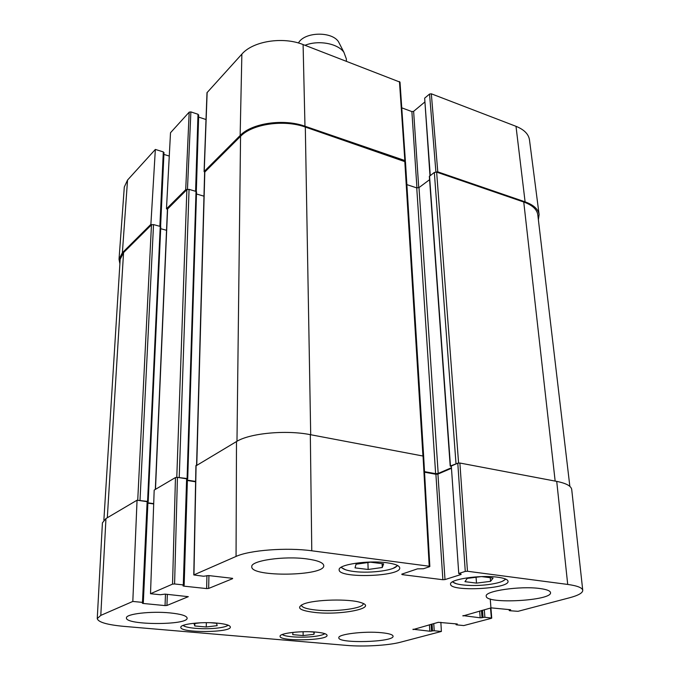 <?xml version="1.0" encoding="UTF-8"?>
<svg xmlns="http://www.w3.org/2000/svg" width="680" height="680" viewBox="0 0 680 680"><rect width="100%" height="100%" fill="white"/><g stroke="black" fill="none" stroke-linecap="round" stroke-linejoin="round"><path stroke-width="1.02" d="M481.661 576.597L493.077 578.077L490.552 581.34L476.51 583.117L464.958 581.663L467.194 578.399L481.066 576.615M383.63 563.856L382.287 567.494L368.161 569.475L355.028 567.868L356.039 564.23L370.37 562.182L383.63 563.856M386.997 562.785C395.139 563.933 399.389 565.633 399.729 567.885C401.276 576.657 338.24 578.646 339.159 569.814C337.824 564.604 368.075 560.039 386.997 562.785M382.287 567.494L382.118 563.669M368.161 569.475L367.897 562.538M309.978 631.754L314.356 632.145L313.964 634.321L303.152 635.562L292.74 634.644L292.927 632.468L296.497 632.052M303.152 635.562L303.101 631.729M313.964 634.321L313.922 632.111M476.51 583.117L476.051 577.26M490.552 581.34L490.246 577.711M210.536 622.727L216.589 623.279L217.149 625.651L206.252 626.986L194.803 625.974L194.021 623.602L200.549 622.787M194.803 625.974L194.871 623.5M206.252 626.986L206.346 622.667M105.961 518.542L102.416 522.835L97.248 618.579L100.793 615.4L132.812 601.443L137.054 500.2L105.961 518.542L100.793 615.4M137.054 500.2L147.144 501.662L142.486 602.387L143.319 602.65L142.316 603.202L143.148 603.466L143.182 602.769M147.815 502.171L147.144 501.662M147.892 503.123L153.689 503.956M175.465 477.547L154.181 490.101L150.51 593.725L172.542 584.12L174.59 583.976L177.429 477.368L175.465 477.547L172.542 584.12M177.429 477.368L186.618 478.822L183.303 584.91L184.144 585.208L182.98 585.854L183.821 586.143L183.846 585.404M187.263 479.409L186.618 478.822M187.382 480.496L195.611 481.788M423.342 456.688L423.045 456.042L310.326 434.664C286.008 429.76 249.653 433.236 236.496 441.55L196.087 465.791M424.541 472.2L435.897 474.258L442.875 579.726L445 579.581L437.929 474.087L435.897 474.258M437.929 474.087L451.154 468.401M451.316 466.004L458.762 573.606L451.316 466.004L457.785 463.208L465.273 571.413L467.466 571.26L567.715 584.435C577.32 585.777 582.335 587.741 582.751 590.333C582.735 592.943 578.348 595.425 569.593 597.762L518.015 611.32L509.702 610.716L509.235 610.555L509.498 609.611M582.751 590.333L571.718 489.515C571.2 486.004 566.202 483.293 556.725 481.389L459.884 463.029L457.785 463.208M440.861 622.293L441.388 631.457L400.426 642.226C388.493 645.456 363.434 646.909 346.579 645.396L124.032 626.382C107.075 624.792 98.15 622.183 97.248 618.579M381.574 632.715C388.951 633.462 392.776 634.619 393.065 636.174C394.375 642.183 337.918 643.824 338.819 637.763C337.688 634.193 364.642 630.938 381.574 632.715M539.912 588.523C546.66 589.433 550.205 590.784 550.528 592.586C552.457 600.78 485.596 604.427 486.242 596.173C484.33 591.022 520.429 585.726 539.912 588.523M306.799 558.9C317.696 560.413 323.349 562.64 323.756 565.582C325.286 576.173 250.495 577.388 251.778 566.721C250.495 560.66 284.155 555.721 306.799 558.9M170.102 612.918C181.067 614.065 186.745 615.791 187.127 618.094C188.165 625.413 125.035 625.269 126.446 617.89C125.74 613.921 151.07 610.963 170.102 612.918M316.132 632.111C323.144 632.808 326.791 633.887 327.054 635.341C328.125 640.611 279.183 641.597 280.083 636.293C279.242 633.241 301.393 630.623 316.132 632.111M497.862 577.235C504.331 578.136 507.722 579.471 508.037 581.247C509.745 588.982 449.939 591.965 450.585 584.171C448.995 579.36 480.275 574.659 497.862 577.235M217.218 623.126C225.667 623.976 230.044 625.277 230.35 627.028C231.302 632.799 179.715 633.088 180.829 627.274C180.157 624.07 201.662 621.571 217.218 623.126M363.154 603.491L363.179 603.678C364.106 608.396 334.934 612.196 315.792 610.019C306.62 609.016 301.818 607.41 301.393 605.192L301.401 604.996M314.747 612.433C341.258 615.51 378.845 607.861 360.885 602.599C349.605 598.604 314.695 599.454 303.637 604.001C295.757 607.716 299.464 610.529 314.747 612.433M490.492 608.048L491.419 618.307L463.777 625.575L456.518 624.835L456.271 623.866M491.258 617.984L484.899 617.304L484.287 609.748M482.486 610.24L483.055 617.414L484.899 617.304M483.055 617.414L482.018 617.695L481.448 610.521M479.646 611.014L480.182 617.806L482.018 617.695M480.182 617.806L462.935 615.587M510.629 609.739L491.156 607.869L462.961 615.961M510.663 610.071L509.567 610.368M465.273 571.413L459.102 573.376M461.048 574.064L458.762 573.606M461.083 574.49L445 579.581M442.875 579.726L402.101 574.617L402.075 574.056M232.62 578.34L208.649 575.569L203.532 576.249L193.783 574.94L236.053 556.435C249.526 550.145 286.841 547.298 311.78 550.792L429.216 566.227L429.513 566.721L423.453 568.752L417.486 568.854L401.769 574.158L402.101 574.617M232.611 578.663L208.649 588.438L208.93 575.594M206.924 575.611L206.635 588.582L208.649 588.438M206.635 588.582L183.821 586.143M183.303 584.91L174.59 583.976M150.51 593.725L160.369 594.728L165.095 594.116L188.3 596.674L166.931 605.463L167.348 594.346M165.478 594.159L165.044 605.591L166.931 605.463M165.044 605.591L143.148 603.466M142.486 602.387L132.812 601.443M441.388 631.457L434.214 630.76L433.763 623.56M432.063 624.019L432.48 630.87L434.214 630.76M432.48 630.87L431.545 631.116L431.128 624.274M429.428 624.741L429.82 631.218L431.545 631.116M429.82 631.218L413.006 629.229M457.283 623.976L438.277 622.319L413.032 629.595M457.308 624.265L456.322 624.529M340.051 44.778L338.487 41.727C331.763 31.178 304.81 31.833 298.605 42.704L298.418 42.993M346.426 61.191L346.341 58.888L343.927 52.334C337.909 43.469 318.401 39.856 305.014 45.288M187.468 189.346L190.876 111.903L189.193 112.149L170.51 132.736L166.472 208.845L185.708 189.694L187.281 189.414M190.876 111.903L197.999 114.266L195.594 191.293M198.543 115.251L197.999 114.266M198.619 117.087L206.006 119.527M400.001 82.135L303.093 44.557C282.88 36.346 252.892 41.148 241.868 54.12L207 92.701L204.085 171.564L240.15 135.499C251.787 123.122 283.577 118.447 304.971 126.225L404.838 160.531L405.238 161.432M401.752 107.831L411.885 111.588L416.942 187.944M418.744 187.748L413.627 111.342L411.885 111.588M413.627 111.342L424.66 102.136M430.262 175.491L424.66 98.158L429.981 175.703M424.66 98.158L429.548 94.061L435.914 171.998M436.058 172.006L437.775 171.853L525.096 201.85C533.562 204.901 538.229 209.125 539.104 214.523L529.465 139.774C528.556 134.062 524.067 129.574 516.001 126.319L431.332 93.806L429.548 94.061M127.543 180.064L124.304 187.008L119.025 259.284L122.374 252.739L150.883 224.357L155.346 149.439L127.543 180.064L122.374 252.739M155.346 149.439L163.31 151.904L159.868 226.321M163.871 152.787L163.31 151.904M163.906 154.411L169.269 156.06M151.844 224.621L150.883 224.357M119.901 263.798L119.025 259.284M539.104 214.523L538.39 219.819M204.629 172.168L204.085 171.564M166.472 208.845L167.45 209.125L186.873 189.66L189.057 189.363L196.019 191.42L196.444 192.108M569.857 486.37L537.803 214.863C537.013 209.389 532.329 205.113 523.753 202.019L436.645 172.125L434.333 172.431L429.344 176.375L450.211 466.063L451.002 466.369M457.938 463.148L450.211 466.063M429.582 179.681L418.99 187.595L416.738 187.893L406.878 184.629M451.112 467.883L438.183 473.45L435.633 473.671L424.507 471.648M423.691 457.019L405.467 161.849L305.311 127.049C283.951 119.297 252.186 123.956 240.558 136.306L204.629 172.219L196.579 465.094M203.966 196.18L196.486 193.978M195.619 481.431L187.391 480.139M187.374 479.102L187.102 478.533L177.225 477.343M166.532 230.291L160.692 228.692M153.706 503.65L147.908 502.817M147.883 501.908L147.577 501.406L138.133 500.361M160.684 227.035L160.242 226.423L153.527 224.587L151.47 224.85L123.556 252.595L120.181 259.284L103.878 520.081M505.427 578.969C503.982 581.366 498.236 583.244 488.18 584.596C472.957 586.611 454.325 585.115 452.787 581.663M397.162 565.292C396.567 570.078 370.591 573.716 353.957 571.506C346.604 570.562 342.457 569.083 341.504 567.06M324.776 633.641C323.306 634.848 319.617 635.808 313.701 636.505C301.648 637.959 284.707 636.905 282.319 634.5M228.106 625.167C226.797 626.373 223.38 627.325 217.847 628.023C205.003 629.697 185.368 628.252 183.167 625.379M467.466 571.26L459.884 463.029M556.725 481.389L567.715 584.435M423.045 456.042L429.216 566.227M193.953 574.787L196.095 465.375M236.496 441.55L236.053 556.435M310.326 434.664L311.78 550.792M189.193 112.149L185.708 189.694M204.23 171.258L207.145 92.378M399.466 81.566L404.838 160.531M304.971 126.225L303.093 44.557M437.775 171.853L431.332 93.806M240.15 135.499L241.868 54.12M525.096 201.85L516.001 126.319M555.16 481.1L523.753 202.019M458.583 463.012L436.645 172.125M455.983 463.445L434.333 172.431M450.449 465.842L429.539 176.035M438.183 473.45L418.99 187.595M435.633 473.671L416.738 187.893M422.943 456.017L404.787 161.185M310.7 434.732L305.311 127.049M236.98 441.269L240.558 136.306M196.775 464.975L204.816 171.836M187.102 478.533L196.019 191.42M179.231 477.292L189.057 189.363M176.783 477.317L186.873 189.66M155.482 489.328L167.603 208.811M147.577 501.406L160.242 226.423M140.012 500.31L153.527 224.587M137.726 500.302L151.47 224.85M107.312 517.744L123.556 252.595M397.715 565.582L393.176 568.318M340.977 567.384L345.712 569.832M323.229 634.525L324.929 633.7M282.166 634.559L283.883 635.315M505.861 579.164L502.265 581.349M452.387 581.893L456.263 583.695M226.185 626.263L228.31 625.243M182.963 625.464L185.054 626.467M455.983 623.84L456.042 624.682M490.246 598.952L491.725 618.145M509.15 609.569L509.235 610.555M429.845 566.491L423.649 456.382M195.925 465.587L193.783 574.948M187.425 479.221L184.144 585.208M147.942 502.019L143.319 602.65M355.19 143.48L355.215 144.177M338.487 41.727L343.927 52.334M160.59 226.576L163.99 152.532M196.316 191.547L198.679 114.945M405.382 161.058L400.001 82.127M187.714 478.839L196.545 191.887M155.32 489.43L167.45 209.134M148.18 501.679L160.778 226.856"/></g></svg>
